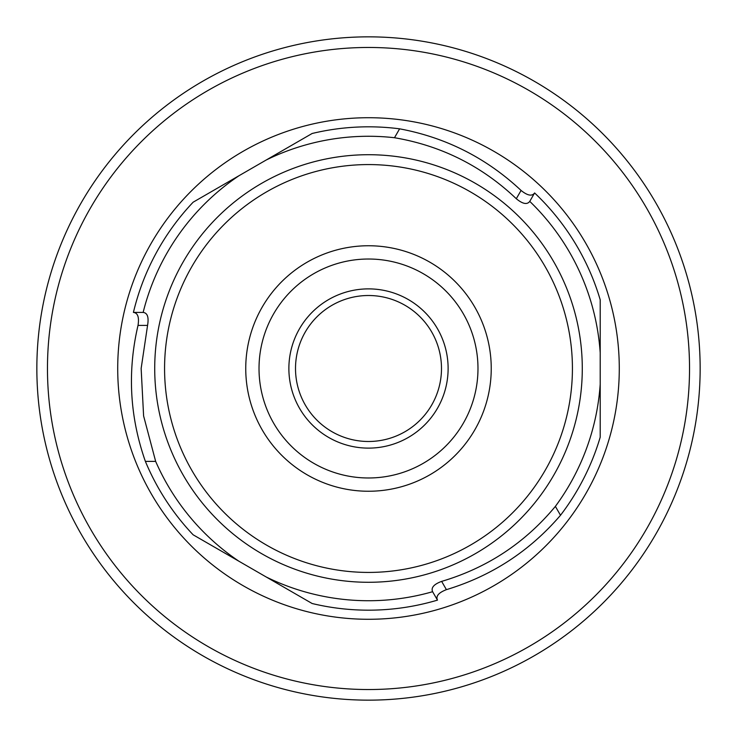 <?xml version="1.0" encoding="UTF-8"?>
<svg xmlns="http://www.w3.org/2000/svg" width="737" height="737" viewBox="0 0 737 737"><rect width="100%" height="100%" fill="white"/><g stroke="black" fill="none" stroke-linecap="round" stroke-linejoin="round"><path stroke-width="1.11" d="M245.743 368.5A122.757 122.757 0 0 1 429.874 262.197A122.757 122.757 0 0 1 429.874 474.803A122.757 122.757 0 0 1 245.743 368.5M164.572 368.5A203.928 203.928 0 0 1 470.464 191.896A203.928 203.928 0 0 1 470.464 545.104A203.928 203.928 0 0 1 164.572 368.5M477.981 368.5A109.481 109.481 0 0 0 368.5 259.019A109.481 109.481 0 0 0 259.019 368.5A109.481 109.481 0 0 0 368.5 477.981A109.481 109.481 0 0 0 477.981 368.5M288.876 368.5A79.624 79.624 0 0 1 408.307 299.544A79.624 79.624 0 0 1 408.307 437.456A79.624 79.624 0 0 1 288.876 368.5M441.491 368.5A72.991 72.991 0 0 0 368.5 295.509A72.991 72.991 0 0 0 295.509 368.5A72.991 72.991 0 0 0 368.5 441.491A72.991 72.991 0 0 0 441.491 368.5M368.5 700.15A331.65 331.65 0 0 0 655.718 202.675A331.65 331.65 0 0 0 81.282 202.675A331.65 331.65 0 0 0 368.5 700.15A331.65 331.65 0 0 0 655.718 202.675A331.65 331.65 0 0 0 81.282 202.675A331.65 331.65 0 0 0 368.5 700.15A331.65 331.65 0 0 0 655.718 202.675A331.65 331.65 0 0 0 81.282 202.675A331.65 331.65 0 0 0 368.5 700.15A331.65 331.65 0 0 0 655.718 202.675A331.65 331.65 0 0 0 81.282 202.675A331.65 331.65 0 0 0 368.5 700.15M368.5 619.283A250.783 250.783 0 0 0 585.685 243.109A250.783 250.783 0 0 0 151.315 243.109A250.783 250.783 0 0 0 368.5 619.283M239.055 175.682L193.14 202.196A241.681 241.681 0 0 0 133.415 312.414C137.782 312.875 139.311 317.205 138.022 325.395C127.252 371.448 129.712 416.783 145.382 461.39L155.654 461.39L143.604 415.935L141.145 368.5L147.566 325.395C148.948 317.242 147.474 312.921 143.144 312.414A232.238 232.238 0 0 1 239.055 175.682L312.156 133.48A241.681 241.681 0 0 1 399.611 128.828C446.088 137.561 486.567 158.096 521.068 190.45C527.517 195.664 532.031 196.503 534.611 192.956A241.681 241.681 0 0 1 600.204 299.784L600.204 384.189A232.238 232.238 0 0 1 555.376 506.383C525.066 542.92 487.157 567.923 441.638 581.382C433.89 584.257 430.878 587.702 432.61 591.71A232.238 232.238 0 0 1 266.241 577.007L312.156 603.52A241.681 241.681 0 0 0 437.465 600.13C435.687 596.122 438.672 592.631 446.41 589.655C491.68 575.956 529.71 551.156 560.507 515.274L555.376 506.383M266.241 577.007L193.14 534.804A241.681 241.681 0 0 1 145.382 461.39M600.204 384.189L600.204 437.216A241.681 241.681 0 0 1 560.507 515.274M133.415 312.414L143.144 312.414M437.465 600.13L432.61 591.71M399.611 128.828L394.479 137.727C441.27 145.696 481.869 166.028 516.296 198.723C522.653 203.992 527.139 204.877 529.756 201.376A232.238 232.238 0 0 1 600.204 352.811M534.611 192.956L529.756 201.376M239.055 561.318A232.238 232.238 0 0 1 155.654 461.39M266.241 159.993A232.238 232.238 0 0 1 394.479 137.727M154.715 368.5A213.785 213.785 0 0 0 475.393 553.644A213.785 213.785 0 0 0 475.393 183.356A213.785 213.785 0 0 0 154.715 368.5M368.5 689.537A321.037 321.037 0 0 0 646.524 207.981A321.037 321.037 0 0 0 90.476 207.981A321.037 321.037 0 0 0 368.5 689.537M138.022 325.395L147.566 325.395M446.41 589.655L441.638 581.382M521.068 190.45L516.296 198.723"/></g></svg>
